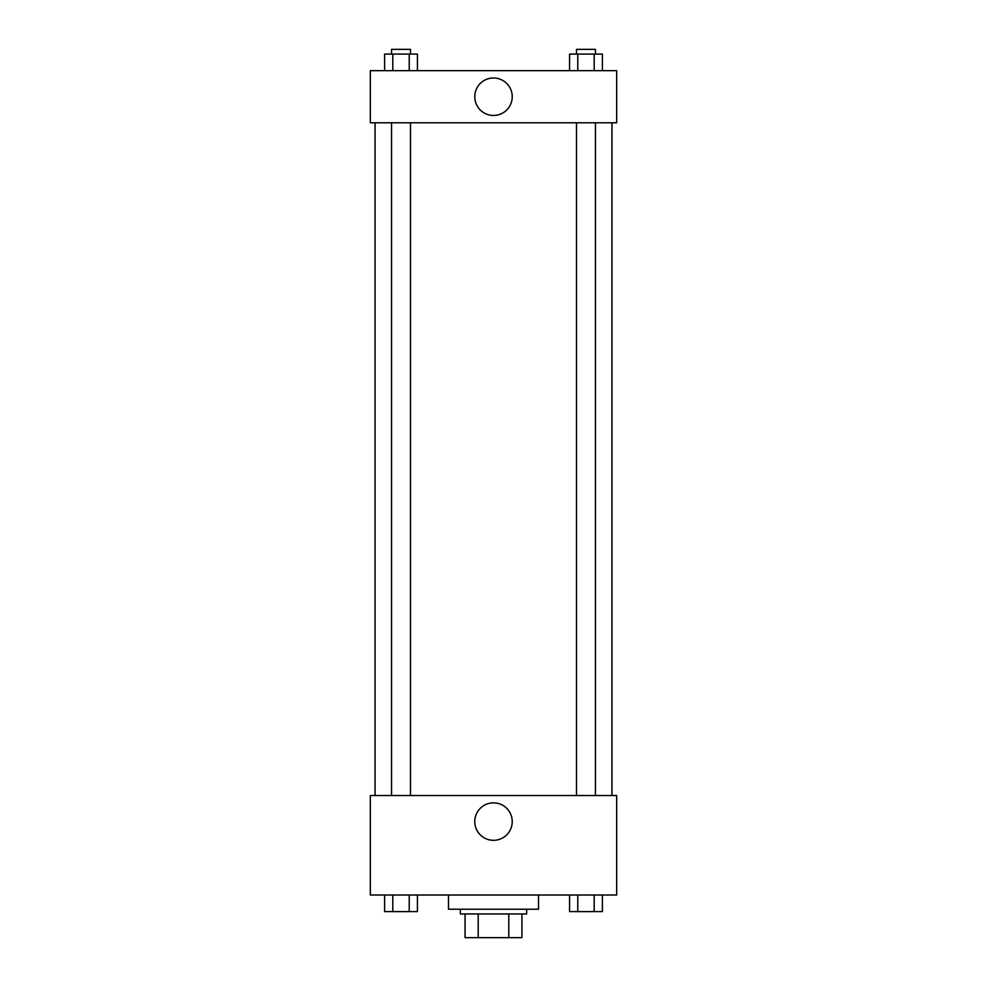 <?xml version="1.0" encoding="UTF-8"?>
<svg xmlns="http://www.w3.org/2000/svg" width="987" height="987" viewBox="0 0 987 987"><rect width="100%" height="100%" fill="white"/><g stroke="black" fill="none" stroke-linecap="round" stroke-linejoin="round"><path stroke-width="1.48" d="M508.786 913.962L508.786 937.65L465.074 937.65L465.074 913.962M508.786 937.65L521.926 937.65L521.926 913.962L521.926 937.65M526.663 909.224L526.663 913.962L460.337 913.962L460.337 909.224M478.214 913.962L478.214 937.65M448.493 895.012L448.493 909.224L538.507 909.224L538.507 895.012M616.678 895.012L370.322 895.012L370.322 795.522L616.678 795.522L616.678 895.012M493.5 840.319A18.741 18.741 0 0 1 477.276 812.215A18.741 18.741 0 0 1 509.724 812.215A18.741 18.741 0 0 1 493.5 840.319M611.94 122.783L611.94 795.522M576.507 795.522L576.507 122.783M410.493 122.783L410.493 795.522M616.678 122.783L370.322 122.783L370.322 70.669L616.678 70.669L616.678 122.783M512.241 96.726A18.741 18.741 0 0 1 484.136 112.95A18.741 18.741 0 0 1 484.136 80.502A18.741 18.741 0 0 1 512.241 96.726M602.391 70.669L602.391 54.088L569.561 54.088L569.561 70.669M594.186 54.088L594.186 70.669M577.777 54.088L577.777 70.669M576.507 54.088L576.507 49.35L595.457 49.35L595.457 54.088M417.439 70.669L417.439 54.088L384.609 54.088L384.609 70.669M409.223 54.088L409.223 70.669M392.814 54.088L392.814 70.669M391.543 54.088L391.543 49.35L410.493 49.35L410.493 54.088M602.391 895.012L602.391 911.593L569.561 911.593L569.561 895.012M594.186 895.012L594.186 911.593M577.777 895.012L577.777 911.593M595.457 911.593L576.507 911.63M417.439 895.012L417.439 911.593L384.609 911.593L384.609 895.012M409.223 895.012L409.223 911.593M392.814 895.012L392.814 911.593M410.493 911.593L391.543 911.63M375.06 122.783L375.06 795.522M595.457 795.522L595.457 122.783M391.543 122.783L391.543 795.522"/></g></svg>

